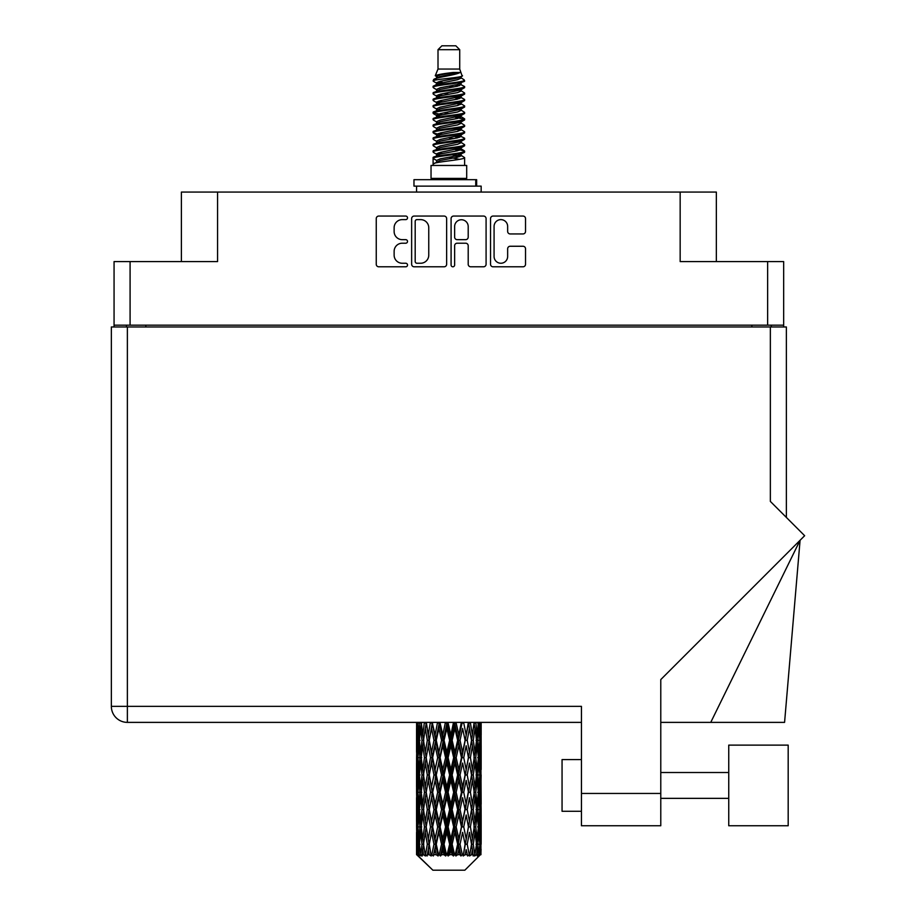 <?xml version="1.0" encoding="UTF-8"?>
<svg xmlns="http://www.w3.org/2000/svg" width="916" height="916" viewBox="0 0 916 916"><rect width="100%" height="100%" fill="white"/><g stroke="black" fill="none" stroke-linecap="round" stroke-linejoin="round"><path stroke-width="1.37" d="M494.079 256.469A6.79 6.79 0 0 0 500.869 263.247A6.79 6.79 0 0 0 507.647 256.469L507.647 248.786A2.542 2.542 0 0 1 510.189 246.255L523.002 246.255A2.542 2.542 0 0 1 525.532 248.786L525.532 264.266A2.542 2.542 0 0 1 523.002 266.796L493.06 266.796A2.542 2.542 0 0 1 490.529 264.266L490.529 218.603A2.542 2.542 0 0 1 493.06 216.061L523.002 216.061A2.542 2.542 0 0 1 525.532 218.603L525.532 231.416A2.542 2.542 0 0 1 523.002 233.946L510.189 233.946A2.542 2.542 0 0 1 507.647 231.416L507.647 226.401A6.79 6.79 0 0 0 500.869 219.622A6.79 6.79 0 0 0 494.079 226.401L494.079 256.469M452.859 266.796A1.775 1.775 0 0 0 454.634 265.022L454.634 245.751A2.542 2.542 0 0 1 457.176 243.209L465.671 243.209A2.542 2.542 0 0 1 468.202 245.751L468.202 264.266A2.542 2.542 0 0 0 470.744 266.796L483.556 266.796A2.542 2.542 0 0 0 486.087 264.266L486.087 218.603A2.542 2.542 0 0 0 483.556 216.061L453.615 216.061A2.542 2.542 0 0 0 451.084 218.603L451.084 265.022A1.775 1.775 0 0 0 452.859 266.796M783.661 326.978L783.661 261.587L783.661 325.169L114.065 325.169L114.065 261.587L114.065 326.978M446.642 264.266L446.642 218.603A2.542 2.542 0 0 0 444.111 216.061L414.169 216.061A2.542 2.542 0 0 0 411.639 218.603L411.639 264.266A2.542 2.542 0 0 0 414.169 266.796L444.111 266.796A2.542 2.542 0 0 0 446.642 264.266M402.25 219.622L405.742 219.622A1.775 1.775 0 0 0 407.517 217.848A1.775 1.775 0 0 0 405.742 216.061L378.789 216.061A2.542 2.542 0 0 0 376.247 218.603L376.247 264.266A2.542 2.542 0 0 0 378.789 266.796L405.742 266.796A1.775 1.775 0 0 0 407.517 265.022A1.775 1.775 0 0 0 405.742 263.247L402.25 263.247A8.118 8.118 0 0 1 394.132 255.129L394.132 251.328A8.118 8.118 0 0 1 402.25 243.209L405.742 243.209A1.775 1.775 0 0 0 407.517 241.435A1.775 1.775 0 0 0 405.742 239.66L402.25 239.66A8.118 8.118 0 0 1 394.132 231.542L394.132 227.74A8.118 8.118 0 0 1 402.25 219.622M114.065 261.587L217.561 261.587L217.561 192.074L716.346 192.074L716.346 261.587M680.164 192.074L680.164 261.587L783.661 261.587M181.391 261.587L181.391 192.074L217.561 192.074M126.465 326.978L126.465 325.169M416.963 219.622A1.775 1.775 0 0 0 415.188 221.397L415.188 261.472A1.775 1.775 0 0 0 416.963 263.247L420.639 263.247A8.118 8.118 0 0 0 428.757 255.129L428.757 227.74A8.118 8.118 0 0 0 420.639 219.622L416.963 219.622M468.202 226.527A6.79 6.79 0 0 0 461.424 219.748A6.79 6.79 0 0 0 454.634 226.527L454.634 237.118A2.542 2.542 0 0 0 457.176 239.66L465.671 239.66A2.542 2.542 0 0 0 468.202 237.118L468.202 226.527M771.261 325.169L771.261 326.978L771.261 325.169M788.184 825.751L788.184 745.12L728.747 745.12L728.747 825.751L788.184 825.751L728.747 825.751M581.442 811.278L562.058 811.278L562.058 759.593L581.442 759.593M770.356 326.978L770.356 501.418L804.649 535.711L660.779 679.58L660.779 825.751L581.442 825.751L581.442 706.351L127.37 706.351L127.37 326.978L786.375 326.978L786.375 517.437M111.351 326.978L111.351 706.351L111.351 326.978L127.37 326.978M581.442 722.38L127.37 722.38L127.37 706.351L111.351 706.351A16.019 16.019 0 0 0 127.37 722.38A16.019 16.019 0 0 1 111.351 706.351M710.747 722.38L800.08 540.28L784.577 722.38L660.779 722.38M438.008 49.682L459.718 49.682L455.836 45.8L441.89 45.8L438.008 49.682L438.008 69.055L435.26 75.696L437.527 77.276M459.718 49.682L459.718 69.055L438.008 69.055M466.691 165.453L431.035 165.453L431.035 178.38L466.691 178.38L466.691 165.453M435.295 178.38L435.295 179.673M462.431 178.38L462.431 179.673M460.107 72.467L440.184 76.475L433.543 79.852C433.348 77.631 455.813 75.227 460.107 72.467L453.351 72.467C443.378 73.601 437.344 74.677 435.26 75.696M433.543 79.852L433.497 81.364L437.527 83.745M459.718 69.055L462.191 76.12L457.542 78.089L440.184 81.318L436.6 82.932L437.104 83.516M462.465 75.696C463.805 77.574 432.547 79.291 433.096 80.917M464.183 79.852L464.63 80.917L463.427 80.917L464.183 79.852L460.622 77.505L461.126 78.089L457.542 79.703L437.104 83.963L433.096 86.562L433.497 87.833L437.104 89.986M457.553 149.148L464.63 151.174C465.603 153.327 432.123 155.48 433.096 157.632L433.096 158.445L436.6 160.46L436.6 161.789M460.198 148.346L461.126 149.159L457.542 150.774L440.184 154.002L433.096 157.632M464.63 151.174L464.229 152.434L457.542 155.617L440.184 158.846L436.6 160.46M464.63 151.987C465.603 154.14 432.123 156.292 433.096 158.445L433.096 165.453M464.63 157.632C465.603 159.785 432.123 161.949 433.096 164.101L440.184 160.46L457.542 157.231L461.126 155.617L460.622 155.033L464.63 157.632L464.63 165.453M463.427 80.917C457.954 82.795 432.134 84.684 433.096 86.562M433.096 87.375C432.123 85.222 465.603 83.07 464.63 80.917L457.542 84.547L440.184 87.776L436.6 89.39L436.6 91.005M457.553 82.932L464.63 86.562C465.603 88.715 432.123 90.879 433.096 93.031L433.497 94.291L437.527 96.661M460.622 83.963L461.126 84.547L457.542 86.161L440.184 89.39L433.096 93.031M464.63 86.562L464.229 87.833L460.622 89.986L440.184 94.233L436.6 95.859L437.104 96.443M464.63 87.375C465.603 89.528 432.123 91.68 433.096 93.833M460.622 90.421L464.63 93.031C465.603 95.184 432.123 97.336 433.096 99.489L433.497 100.749L437.527 103.119M461.126 89.39L461.126 91.005L457.542 92.619L440.184 95.859L433.096 99.489M464.63 93.031L464.229 94.291L460.622 96.443L440.184 100.703L436.6 102.317L437.104 102.901M464.63 93.833C465.603 95.985 432.123 98.138 433.096 100.291M461.126 95.859L461.126 97.474L464.63 99.489C465.603 101.642 432.123 103.794 433.096 105.947L433.497 107.206L437.104 109.359M461.126 97.474L457.542 99.088L440.184 102.317L433.096 105.947M464.63 99.489L464.229 100.749L460.622 102.901L440.184 107.161L436.6 108.775L436.6 110.389M464.63 100.291C465.603 102.443 432.123 104.607 433.096 106.76M460.198 103.119L464.63 105.947C465.603 108.099 432.123 110.252 433.096 112.405L433.497 113.676L437.527 116.046M460.622 103.348L461.126 103.932L457.542 105.546L440.184 108.775L433.096 112.405M464.63 105.947L464.229 107.206L460.622 109.359L440.184 113.618L436.6 115.233L437.104 115.828M464.63 106.76C465.603 108.912 432.123 111.065 433.096 113.218M460.622 109.806L464.63 112.405C465.603 114.557 432.123 116.721 433.096 118.874L433.497 120.133L437.527 122.504M461.126 108.775L461.126 110.389L457.542 112.004L440.184 115.233L433.096 118.874M464.63 112.405L464.229 113.676L460.622 115.828L440.184 120.088L436.6 121.702L437.104 122.286M464.63 113.218C465.603 115.37 432.123 117.523 433.096 119.675M460.198 116.046L464.63 118.874C465.603 121.026 432.123 123.179 433.096 125.332L433.497 126.591L437.104 128.744M460.622 116.263L461.126 116.847L457.542 118.462L440.184 121.702L433.096 125.332M464.63 118.874L464.229 120.133L460.622 122.286L440.184 126.545L436.6 128.16L436.6 129.774M464.63 119.675C465.603 121.828 432.123 123.981 433.096 126.145M460.622 122.721L464.63 125.332C465.603 127.484 432.123 129.637 433.096 131.79L433.497 133.049L440.172 134.618M461.126 121.702L461.126 123.317L457.542 124.931L440.184 128.16L433.096 131.79M464.63 125.332L464.229 126.591L460.622 128.744L440.184 133.003L436.6 134.618L437.527 135.431M464.63 126.145C465.603 128.297 432.123 130.45 433.096 132.602M460.198 128.961L464.63 131.79C465.603 133.942 432.123 136.095 433.096 138.247L433.497 139.518L437.104 141.671M460.622 129.19L461.126 129.774L457.542 131.389L440.184 134.618L433.096 138.247M464.63 131.79L464.229 133.049L460.622 135.202L440.184 139.461L436.6 141.075L436.6 142.69M464.63 132.602C465.603 134.755 432.123 136.908 433.096 139.06M457.553 134.618L464.63 138.247C465.603 140.411 432.123 142.564 433.096 144.717L433.497 145.976L437.104 148.129M460.622 135.648L461.126 136.232L457.542 137.847L440.184 141.075L433.096 144.717M464.63 138.247L464.229 139.518L460.622 141.671L440.184 145.93L436.6 147.545L436.6 149.159M464.63 139.06C465.603 141.213 432.123 143.365 433.096 145.518M460.622 142.106L464.63 144.717C465.603 146.869 432.123 149.022 433.096 151.174L433.497 152.434L437.527 154.804M461.126 141.075L461.126 142.69L457.542 144.304L440.184 147.545L433.096 151.174M464.63 144.717L464.229 145.976L460.622 148.129L440.184 152.388L436.6 154.002L437.104 154.586M464.63 145.518C465.603 147.671 432.123 149.835 433.096 151.987M438.317 81.822L442.394 82.463M437.012 82.394L440.172 82.932M455.332 85.016L459.408 85.657M438.317 94.749L442.394 95.39M457.553 97.462L460.714 98.001M437.012 95.321L440.172 95.859M455.332 97.932L459.408 98.573M438.317 101.207L442.394 101.848M457.553 103.932L460.714 104.458M437.012 101.779L440.172 102.317M433.417 112.817L442.394 114.775M457.553 116.847L460.714 117.385M437.012 114.706L440.172 115.244M455.332 117.317L464.309 119.275M457.553 129.774L460.714 130.301M438.317 133.507L442.394 134.148M457.553 136.232L460.714 136.77M455.332 136.702L459.408 137.343M455.332 149.617L459.408 150.258M438.317 152.892L442.394 153.533M452 154.804L460.714 156.144M437.012 153.464L440.172 154.002M455.332 156.086L459.408 156.728M481.072 849.258L480.866 854.697L480.442 844.22L480.911 832.323L480.957 854.697M481.163 815.011L481.163 838.827L481.14 809.607L480.911 821.492L480.442 809.607L480.911 797.687L481.14 809.607M481.14 774.97L480.911 786.878L480.442 774.97L480.911 763.051L481.163 804.191L481.049 792.271L479.629 792.271M481.163 745.738L481.163 769.555L481.14 740.334L480.911 752.254L480.442 740.334L480.911 728.438L481.14 740.334L481.06 722.38M481.163 722.38L481.163 734.93M417.249 722.38L416.814 734.93L416.585 723.022L416.654 752.62M464.847 870.2L480.431 854.697L464.847 870.2L432.879 870.2L416.688 854.697L416.814 849.624L416.975 854.697L432.879 870.2M427.314 774.97L425.31 786.878L423.49 774.97L425.31 763.051L427.314 774.97L429.1 774.97L428.276 780.386L430.497 792.271L428.276 804.191L426.203 792.271L429.1 774.97L426.203 757.658L428.276 745.738L430.497 757.658L428.276 769.555L426.936 761.986M427.314 809.607L425.31 821.492L423.49 809.607L425.31 797.687L427.314 809.607L429.1 809.607L426.936 822.579L428.276 815.011L430.497 826.908L428.276 838.827L426.203 826.908L429.1 809.607L426.936 796.599M416.585 723.022L416.585 722.38M417.284 723.022L418.83 723.022M417.169 736.338L416.814 734.93M416.677 740.334L418.097 740.334M416.585 757.658L416.814 745.738L417.284 757.658L416.814 769.555L416.585 757.658L416.585 792.271L416.814 780.386L417.284 792.271L416.814 804.191L416.585 792.271M416.998 740.334L417.57 728.438L418.383 740.334L417.57 752.254L416.998 740.334M419.894 722.38L418.83 734.93L417.959 722.38M419.963 723.022L421.692 723.022M419.539 738.044L418.83 734.93M418.131 726.125L417.57 728.438M418.383 740.334L420.032 740.334M418.131 754.566L417.57 752.254M417.169 744.319L416.814 745.738M417.284 757.658L418.83 757.658M416.677 774.97L418.097 774.97M417.169 770.974L416.814 769.555M416.998 774.97L417.57 763.051L418.383 774.97L417.57 786.878L416.998 774.97M417.914 757.658L418.83 745.738L419.963 757.658L418.83 769.555L417.914 757.658M419.322 740.334L420.559 728.438L422.001 740.334L420.559 752.254L419.322 740.334M424.371 722.38L422.734 734.93L421.268 722.38M424.463 723.022L426.261 723.022L425.31 728.438L427.314 740.334L425.31 752.254L423.49 740.334L425.31 728.438M422.001 740.334L423.776 740.334L422.734 734.93M421.371 724.579L420.559 728.438M421.371 756.112L420.559 752.254M419.539 742.613L418.83 745.738M419.963 757.658L421.692 757.658M419.539 772.68L418.83 769.555M418.131 760.749L417.57 763.051M418.383 774.97L420.032 774.97M417.169 778.966L416.814 780.386M417.284 792.271L418.83 792.271M418.131 789.191L417.57 786.878M416.654 797.309L416.585 826.908L416.814 815.011L417.284 826.908L416.814 838.827L416.585 826.908M416.677 809.607L418.097 809.607M417.169 805.611L416.814 804.191M417.914 792.271L418.83 780.386L419.963 792.271L418.83 804.191L417.914 792.271M419.322 774.97L420.559 763.051L422.001 774.97L420.559 786.878L419.322 774.97M421.188 757.658L422.734 745.738L424.463 757.658L422.734 769.555L421.188 757.658M430.371 722.38L428.276 734.93L426.306 722.38M430.497 723.022L432.249 723.022L432.123 722.38M437.539 722.38L435.111 734.93L432.169 722.38M427.314 740.334L429.1 740.334L426.936 727.361M429.26 740.334L431.55 728.438L433.978 740.334L431.55 752.254L428.276 734.93M424.463 757.658L426.261 757.658L425.31 752.254M423.776 740.334L422.734 745.738M422.001 774.97L423.776 774.97L422.734 769.555M421.371 759.204L420.559 763.051M421.371 790.726L420.559 786.878M419.539 777.26L418.83 780.386M419.963 792.271L421.692 792.271M416.998 809.607L417.57 797.687L418.383 809.607L417.57 821.492L416.998 809.607M418.131 795.363L417.57 797.687M418.383 809.607L420.032 809.607M419.539 807.317L418.83 804.191M417.169 813.591L416.814 815.011M417.284 826.908L418.83 826.908M418.131 823.816L417.57 821.492M416.654 831.957L416.688 854.697M416.677 844.22L418.097 844.22M417.169 840.247L416.814 838.827M419.322 809.607L420.559 797.687L422.001 809.607L420.559 821.492L419.322 809.607M421.188 792.271L422.734 780.386L424.463 792.271L422.734 804.191L421.188 792.271M432.638 723.022L432.764 722.38M437.688 723.022L439.279 723.022L439.142 722.38M445.416 722.38L442.806 734.93L440.092 723.022L439.233 722.38M433.978 740.334L435.661 740.334L432.249 723.022L431.55 728.438M436.268 740.334L438.879 728.438L441.569 740.334L438.879 752.254L436.268 740.334L435.661 740.334L435.111 734.93M430.497 757.658L432.249 757.658L429.1 740.334L428.276 745.738M432.638 757.658L435.111 745.738L437.688 757.658L435.111 769.555L431.55 752.254M429.26 774.97L428.276 769.555L429.1 774.97L432.249 757.658L431.55 763.051L433.978 774.97L431.55 786.878L429.26 774.97L431.55 763.051M426.261 757.658L425.31 763.051M424.463 792.271L426.261 792.271L425.31 786.878M423.776 774.97L422.734 780.386M422.001 809.607L423.776 809.607L422.734 804.191M421.371 793.828L420.559 797.687M417.914 826.908L418.83 815.011L419.963 826.908L418.83 838.827L417.914 826.908M419.539 811.897L418.83 815.011M419.963 826.908L421.692 826.908M421.371 825.362L420.559 821.492M416.998 844.22L417.57 832.323L418.383 844.22L417.662 854.697L416.998 844.22M418.131 829.999L417.57 832.323M418.383 844.22L420.032 844.22M419.539 841.941L418.83 838.827M479.744 854.697L480.866 854.697M417.169 848.216L416.814 849.624M416.986 854.697L418.543 855.991L417.49 854.697M421.188 826.908L422.734 815.011L424.463 826.908L422.734 838.827L421.188 826.908M440.092 723.022L440.241 722.38M417.662 854.697L419.162 855.991L418.406 854.697L418.83 849.624L419.288 854.697L421.108 855.991L419.322 844.22L420.559 832.323L422.001 844.22L420.719 854.697L422.31 855.991L422.734 849.624L423.444 854.697L425.425 855.991L423.49 844.22L425.31 832.323L427.314 844.22L425.551 854.697L427.131 855.991L428.276 849.624L429.203 854.697L431.207 855.991L429.26 844.22L431.55 832.323L433.978 844.22L431.837 854.697L433.314 855.991L435.111 849.624L436.188 854.697L438.1 855.991L438.558 854.697L436.268 844.22L438.879 832.323L441.569 844.22L439.199 854.697L440.481 855.991L441.649 854.697L442.806 849.624L443.985 854.697L445.668 855.991L446.493 854.697L444.054 844.22L446.836 832.323L449.63 844.22L447.168 854.697L448.164 855.991L449.71 854.697L450.89 849.624L452.069 854.697L453.443 855.991L454.588 854.697L452.149 844.22L454.92 832.323L457.634 844.22L455.252 854.697L455.893 855.991L457.714 854.697L458.847 849.624L459.969 854.697L460.931 855.991L462.317 854.697L460.038 844.22L462.614 832.323L465.088 844.22L463.187 855.991L465.156 854.697L466.175 849.624L467.652 855.991L469.198 854.697L467.229 844.22L469.45 832.323L471.522 844.22L469.576 855.991L471.58 854.697L472.416 849.624L473.194 855.991L474.797 854.697L473.263 844.22L475.003 832.323L476.538 844.22L474.671 855.991L476.583 854.697L477.167 849.624L477.213 855.991L478.77 854.697L477.763 844.22L478.896 832.323L479.812 844.22L479.022 854.697L478.129 855.991L479.835 854.697L480.156 849.624L480.431 854.697L479.835 854.697M477.728 854.697L476.583 854.697M473.206 854.697L471.58 854.697M467.16 854.697L465.156 854.697M462.924 854.697L462.317 854.697M459.969 854.697L457.714 854.697M455.252 854.697L454.588 854.697M452.069 854.697L449.71 854.697M447.168 854.697L446.493 854.697M443.985 854.697L441.649 854.697M439.199 854.697L438.558 854.697M436.188 854.697L434.047 854.697M431.837 854.697L431.264 854.697M429.203 854.697L427.371 854.697M423.444 854.697L422.047 854.697M419.288 854.697L418.406 854.697M445.577 723.022L446.916 723.022L446.768 722.38M453.512 722.38L450.89 734.93L448.096 723.022L446.905 722.38M441.569 740.334L443.046 740.334L439.279 723.022L438.879 728.438M444.054 740.334L446.836 728.438L449.63 740.334L446.836 752.254L444.054 740.334L443.046 740.334L442.806 734.93M437.688 757.658L439.279 757.658L435.661 740.334L435.111 745.738M440.092 757.658L442.806 745.738L445.577 757.658L442.806 769.555L440.092 757.658L439.279 757.658L438.879 752.254M433.978 774.97L435.661 774.97L432.249 757.658L439.417 722.38M436.268 774.97L438.879 763.051L441.569 774.97L438.879 786.878L436.268 774.97L435.661 774.97L435.111 769.555M430.497 792.271L432.249 792.271L429.1 774.97L426.936 787.955M432.638 792.271L435.111 780.386L437.688 792.271L435.111 804.191L431.55 786.878M429.26 809.607L431.55 797.687L433.978 809.607L431.55 821.492L428.276 804.191M426.261 792.271L425.31 797.687M424.463 826.908L426.261 826.908L425.31 821.492M423.776 809.607L422.734 815.011M421.371 828.465L420.559 832.323M422.001 844.22L423.776 844.22L422.734 838.827M419.539 846.51L418.83 849.624M448.096 723.022L448.256 722.38M453.672 723.022L454.68 723.022L454.531 722.38M461.32 722.38L458.847 734.93L456.157 723.022L454.68 723.022L454.702 722.38M449.63 740.334L450.809 740.334L446.916 723.022L446.836 728.438M452.149 740.334L454.92 728.438L457.634 740.334L454.92 752.254L452.149 740.334L450.809 740.334L450.89 734.93M445.577 757.658L446.916 757.658L443.046 740.334L442.806 745.738M448.096 757.658L450.89 745.738L453.672 757.658L450.89 769.555L448.096 757.658L446.916 757.658L446.836 752.254M441.569 774.97L443.046 774.97L439.279 757.658L438.879 763.051M444.054 774.97L446.836 763.051L449.63 774.97L446.836 786.878L444.054 774.97L443.046 774.97L442.806 769.555M437.688 792.271L439.279 792.271L435.661 774.97L435.111 780.386M440.092 792.271L442.806 780.386L445.577 792.271L442.806 804.191L440.092 792.271L439.279 792.271L438.879 786.878M433.978 809.607L435.661 809.607L432.249 792.271L431.55 797.687M436.268 809.607L438.879 797.687L441.569 809.607L438.879 821.492L436.268 809.607L435.661 809.607L435.111 804.191M430.497 826.908L432.249 826.908L429.1 809.607L447.065 722.38M432.638 826.908L435.111 815.011L437.688 826.908L435.111 838.827L431.55 821.492M427.314 844.22L429.1 844.22L426.936 831.247M429.26 844.22L428.276 838.827M426.261 826.908L425.31 832.323M423.776 844.22L422.734 849.624M456.157 723.022L456.305 722.38M461.458 723.022L461.939 722.38M468.339 722.38L466.175 734.93L463.748 723.022L462.065 723.022L462.133 722.38M457.634 740.334L458.447 740.334L454.68 723.022L454.92 728.438M460.038 740.334L462.614 728.438L465.088 740.334L462.614 752.254L460.038 740.334L458.447 740.334L458.847 734.93M453.672 757.658L454.68 757.658L450.809 740.334L450.89 745.738M456.157 757.658L458.847 745.738L461.458 757.658L458.847 769.555L456.157 757.658L454.68 757.658L454.92 752.254M449.63 774.97L450.809 774.97L446.916 757.658L446.836 763.051M452.149 774.97L454.92 763.051L457.634 774.97L454.92 786.878L452.149 774.97L450.809 774.97L450.89 769.555M445.577 792.271L446.916 792.271L443.046 774.97L442.806 780.386M448.096 792.271L450.89 780.386L453.672 792.271L450.89 804.191L448.096 792.271L446.916 792.271L446.836 786.878M441.569 809.607L443.046 809.607L439.279 792.271L438.879 797.687M444.054 809.607L446.836 797.687L449.63 809.607L446.836 821.492L444.054 809.607L443.046 809.607L442.806 804.191M437.688 826.908L439.279 826.908L435.661 809.607L435.111 815.011M440.092 826.908L442.806 815.011L445.577 826.908L442.806 838.827L440.092 826.908L439.279 826.908L438.879 821.492M433.978 844.22L435.661 844.22L432.249 826.908L431.55 832.323M436.268 844.22L435.661 844.22L435.111 838.827M431.207 855.991L429.1 844.22L428.276 849.624M463.748 723.022L463.885 722.38M468.465 723.022L468.523 722.38M474.133 722.38L472.416 734.93L470.412 723.022L468.626 723.022L468.729 722.38M465.088 740.334L462.614 728.438M467.229 740.334L469.45 728.438L471.522 740.334L469.45 752.254L467.229 740.334L465.477 740.334L466.175 734.93M461.458 757.658L462.065 757.658L458.447 740.334L458.847 745.738M463.748 757.658L466.175 745.738L468.465 757.658L466.175 769.555L463.748 757.658L462.065 757.658L462.614 752.254M457.634 774.97L458.447 774.97L454.68 757.658L454.92 763.051M460.038 774.97L462.614 763.051L465.088 774.97L462.614 786.878L460.038 774.97L458.447 774.97L458.847 769.555M453.672 792.271L454.68 792.271L450.809 774.97L450.89 780.386M456.157 792.271L458.847 780.386L461.458 792.271L458.847 804.191L456.157 792.271L454.68 792.271L454.92 786.878M449.63 809.607L450.809 809.607L446.916 792.271L446.836 797.687M452.149 809.607L454.92 797.687L457.634 809.607L454.92 821.492L452.149 809.607L450.809 809.607L450.89 804.191M445.577 826.908L446.916 826.908L443.046 809.607L442.806 815.011M448.096 826.908L450.89 815.011L453.672 826.908L450.89 838.827L448.096 826.908L446.916 826.908L446.836 821.492M441.569 844.22L443.046 844.22L439.279 826.908L438.879 832.323M444.054 844.22L443.046 844.22L442.806 838.827M438.1 855.991L435.661 844.22L435.111 849.624M470.412 723.022L470.526 722.38M470.79 736.006L468.626 723.022L470.79 736.006M473.263 740.334L475.003 728.438L476.538 740.334L475.003 752.254L473.263 740.334L471.465 740.334L472.416 734.93M468.465 757.658L466.175 745.738M470.412 757.658L472.416 745.738L474.236 757.658L472.416 769.555L470.412 757.658L468.626 757.658L469.45 752.254M465.088 774.97L462.614 763.051M467.229 774.97L469.45 763.051L471.522 774.97L469.45 786.878L467.229 774.97L465.477 774.97L466.175 769.555M461.458 792.271L462.065 792.271L458.447 774.97L458.847 780.386M463.748 792.271L466.175 780.386L468.465 792.271L466.175 804.191L463.748 792.271L462.065 792.271L462.614 786.878M457.634 809.607L458.447 809.607L454.68 792.271L454.92 797.687M460.038 809.607L462.614 797.687L465.088 809.607L462.614 821.492L460.038 809.607L458.447 809.607L458.847 804.191M453.672 826.908L454.68 826.908L450.809 809.607L450.89 815.011M456.157 826.908L458.847 815.011L461.458 826.908L458.847 838.827L456.157 826.908L454.68 826.908L454.92 821.492M449.63 844.22L450.809 844.22L446.916 826.908L446.836 832.323M452.149 844.22L450.809 844.22L450.89 838.827M445.668 855.991L443.046 844.22L442.806 849.624M478.347 722.38L477.167 734.93L475.805 722.38M475.725 723.022L473.95 723.022L475.003 728.438M476.354 738.777L477.167 734.93M475.725 757.658L477.167 745.738L478.404 757.658L477.167 769.555L475.725 757.658L473.95 757.658L475.003 752.254M471.465 740.334L472.416 745.738M470.79 770.631L469.45 763.051M473.263 774.97L475.003 763.051L476.538 774.97L475.003 786.878L473.263 774.97L471.465 774.97L472.416 769.555M468.465 792.271L466.175 780.386M470.412 792.271L472.416 780.386L474.236 792.271L472.416 804.191L470.412 792.271L468.626 792.271L469.45 786.878M465.088 809.607L462.614 797.687M467.229 809.607L469.45 797.687L471.522 809.607L469.45 821.492L467.229 809.607L465.477 809.607L466.175 804.191M461.458 826.908L462.065 826.908L458.447 809.607L458.847 815.011M463.748 826.908L466.175 815.011L468.465 826.908L466.175 838.827L463.748 826.908L462.065 826.908L462.614 821.492M457.634 844.22L458.447 844.22L454.68 826.908L454.92 832.323M460.038 844.22L458.447 844.22L458.847 838.827M453.443 855.991L450.809 844.22L450.89 849.624M477.763 740.334L478.896 728.438L479.812 740.334L478.896 752.254L477.763 740.334L476.034 740.334M480.705 722.38L480.156 734.93L479.389 722.38M479.343 723.022L477.694 723.022M479.595 737.243L480.156 734.93M478.186 725.312L478.896 728.438M478.186 755.368L478.896 752.254M476.354 741.88L477.167 745.738M476.354 773.413L477.167 769.555M473.95 757.658L475.003 763.051M475.725 792.271L477.167 780.386L478.404 792.271L477.167 804.191L475.725 792.271L473.95 792.271L475.003 786.878M471.465 774.97L472.416 780.386M470.79 805.279L469.45 797.687M473.263 809.607L475.003 797.687L476.538 809.607L475.003 821.492L473.263 809.607L471.465 809.607L472.416 804.191M468.465 826.908L466.175 815.011M470.412 826.908L472.416 815.011L474.236 826.908L472.416 838.827L470.412 826.908L468.626 826.908L469.45 821.492M465.088 844.22L462.614 832.323M467.229 844.22L465.477 844.22L466.175 838.827M460.931 855.991L458.447 844.22L458.847 849.624M477.763 774.97L478.896 763.051L479.812 774.97L478.896 786.878L477.763 774.97L476.034 774.97M479.343 757.658L480.156 745.738L480.156 769.555L479.343 757.658L477.694 757.658M481.049 723.022L479.629 723.022M480.556 727.018L480.911 728.438M480.442 740.334L478.896 740.334M480.556 753.673L480.911 752.254M479.595 743.426L480.156 745.738M479.595 771.867L480.156 769.555M478.186 759.948L478.896 763.051M478.186 789.993L478.896 786.878M476.354 776.516L477.167 780.386M476.354 808.061L477.167 804.191M473.95 792.271L475.003 797.687M475.725 826.908L477.167 815.011L478.404 826.908L477.167 838.827L475.725 826.908L473.95 826.908L475.003 821.492M471.465 809.607L472.416 815.011M470.79 839.903L469.45 832.323M473.263 844.22L471.465 844.22L472.416 838.827M467.652 855.991L466.175 849.624M477.763 809.607L478.896 797.687L479.812 809.607L478.896 821.492L477.763 809.607L476.034 809.607M479.343 792.271L480.156 780.386L480.156 804.191L479.343 792.271L477.694 792.271M481.049 757.658L479.629 757.658M480.556 761.643L480.911 763.051M480.442 774.97L478.896 774.97M480.556 788.298L480.911 786.878M479.595 778.062L480.156 780.386M479.595 806.515L480.156 804.191M478.186 794.561L478.896 797.687M478.186 824.618L478.896 821.492M476.354 811.152L477.167 815.011M476.354 842.674L477.167 838.827M473.95 826.908L475.003 832.323M471.465 844.22L472.416 849.624M479.343 826.908L480.156 815.011L480.156 838.827L479.343 826.908L477.694 826.908M480.556 796.267L480.911 797.687M480.442 809.607L478.896 809.607M480.556 822.912L480.911 821.492M479.595 812.698L480.156 815.011M479.595 841.14L480.156 838.827M478.186 829.198L478.896 832.323M477.763 844.22L476.034 844.22M476.354 845.766L477.167 849.624M481.049 826.908L479.629 826.908M481.14 844.22L481.163 838.827M480.556 830.904L480.911 832.323M480.442 844.22L478.896 844.22M479.595 847.311L480.156 849.624M453.351 72.467L440.184 74.86L436.6 76.475L437.104 77.058M460.714 134.091L460.622 135.202M448.863 157.231L459.408 159.35M444.168 93.432L448.863 94.233M437.104 155.033L436.6 155.617L436.6 154.002M448.863 86.161L453.557 86.974M460.714 114.706L461.126 116.847M448.863 137.847L453.557 138.66M444.168 112.817L448.863 113.618M437.104 135.648L436.6 136.232L436.6 134.618M457.553 154.002L460.622 155.033M469.576 855.991L470.79 848.548M463.187 855.991L470.79 813.935M455.893 855.991L470.79 779.298M448.164 855.991L462.065 792.271L470.79 744.662M440.481 855.991L458.447 774.97L468.74 722.38M433.314 855.991L462.202 722.38M427.131 855.991L435.661 809.607L454.817 722.38M426.936 753.33L432.375 722.38M413.975 186.131L413.975 179.673L476.641 179.673L476.641 186.131L413.975 186.131M481.163 192.074L481.163 186.131L476.641 186.131M416.562 186.131L416.562 192.074M130.083 261.587L130.083 325.169M767.642 325.169L767.642 261.587M751.876 326.978L751.876 325.169M145.85 325.169L145.85 326.978M581.442 793.451L660.779 793.451M475.748 186.131L475.748 179.673M728.747 798.351L660.779 798.351M728.747 772.509L660.779 772.509M416.562 728.438L416.562 752.254M416.562 763.051L416.562 786.878M416.562 797.687L416.562 821.492M416.562 832.323L416.562 854.697M436.6 76.475L436.6 78.089M461.126 82.932L461.126 84.547M436.6 102.317L436.6 103.932M436.6 115.233L436.6 116.847M461.126 134.618L461.126 136.232M461.126 147.545L461.126 149.159M460.622 148.564L464.229 150.716M433.497 133.049L437.104 135.202M461.126 76.475L461.126 78.089M436.6 82.932L436.6 84.547M436.6 95.859L436.6 97.474M461.126 102.317L461.126 103.932M436.6 121.702L436.6 123.317M461.126 128.16L461.126 129.774M461.126 154.002L461.126 155.617"/></g></svg>
